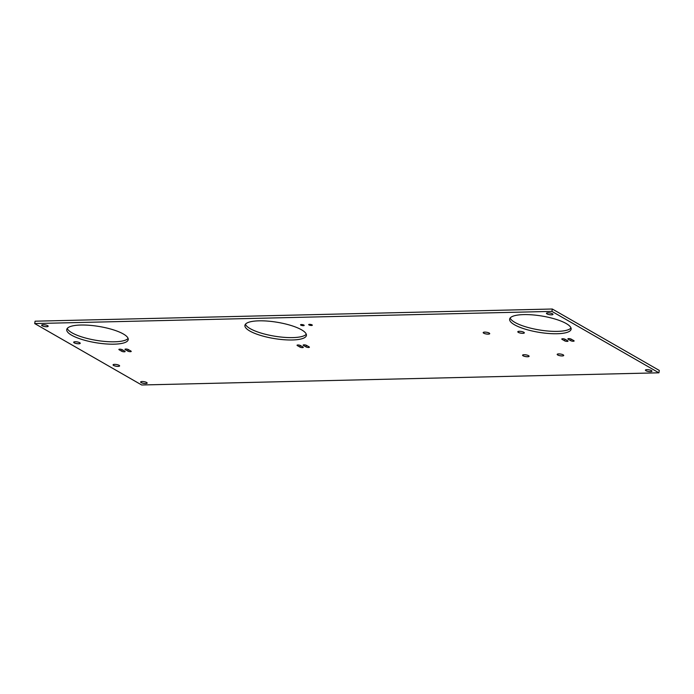 <?xml version="1.0" encoding="UTF-8"?>
<svg xmlns="http://www.w3.org/2000/svg" width="694" height="694" viewBox="0 0 694 694"><rect width="100%" height="100%" fill="white"/><g stroke="black" fill="none" stroke-linecap="round" stroke-linejoin="round"><path stroke-width="1.04" d="M486.208 332.2A5.76 1.527 -170.7 0 0 486.98 332.331M658.91 372.808L659.3 370.44L552.303 309.012L35.09 321.192L34.7 323.56L141.697 384.988L658.91 372.808L551.921 311.389L34.7 323.56M245.442 324.237A31.152 8.276 -170.7 0 0 274.711 336.2A31.152 8.276 -170.7 0 0 306.271 334.196M67.266 328.436A31.152 8.276 -170.7 0 0 96.535 340.39A31.152 8.276 -170.7 0 0 128.095 338.394M510.159 318.008A31.152 8.276 -170.7 0 0 539.429 329.962A31.152 8.276 -170.7 0 0 570.989 327.967M525.592 354.816A5.76 1.527 -170.7 0 0 526.364 354.938M560.205 354.001A5.76 1.527 -170.7 0 0 560.986 354.122M520.821 331.385A5.76 1.527 -170.7 0 0 521.602 331.515M549.466 312.907A5.76 1.527 -170.7 0 0 550.238 313.029M648.448 369.728A5.76 1.527 -170.7 0 0 649.228 369.859M44.668 324.792A5.76 1.527 -170.7 0 0 45.448 324.913M76.704 341.847A5.76 1.527 -170.7 0 0 77.485 341.969M116.089 364.454A5.76 1.527 -170.7 0 0 116.87 364.584M143.649 381.613A5.76 1.527 -170.7 0 0 144.43 381.743M483.189 332.573A3.314 0.876 -170.7 0 0 483.276 332.816A3.314 0.876 -170.7 0 0 486.321 333.961A3.314 0.876 -170.7 0 0 489.565 333.849A3.314 0.876 -170.7 0 0 489.721 333.649M552.303 309.012L551.921 311.389M303.894 325.07A1.839 0.486 -170.7 0 0 301.89 324.558A1.839 0.486 -170.7 0 0 300.545 324.809A1.839 0.486 -170.7 0 0 302.289 325.59A1.839 0.486 -170.7 0 0 304.18 325.399A1.839 0.486 -170.7 0 0 303.894 325.07M301.526 329.797A31.152 8.276 -170.7 0 0 267.615 321.096A31.152 8.276 -170.7 0 0 244.921 325.365A31.152 8.276 -170.7 0 0 274.321 338.568A31.152 8.276 -170.7 0 0 306.401 335.436A31.152 8.276 -170.7 0 0 301.526 329.797M123.35 333.988A31.152 8.276 -170.7 0 0 89.439 325.295A31.152 8.276 -170.7 0 0 66.745 329.563A31.152 8.276 -170.7 0 0 96.145 342.758A31.152 8.276 -170.7 0 0 128.225 339.635A31.152 8.276 -170.7 0 0 123.35 333.988M312.04 324.879A1.839 0.486 -170.7 0 0 310.036 324.367A1.839 0.486 -170.7 0 0 308.691 324.618A1.839 0.486 -170.7 0 0 310.435 325.399A1.839 0.486 -170.7 0 0 312.326 325.208A1.839 0.486 -170.7 0 0 312.04 324.879M566.243 323.56A31.152 8.276 -170.7 0 0 532.333 314.868A31.152 8.276 -170.7 0 0 509.639 319.136A31.152 8.276 -170.7 0 0 539.038 332.331A31.152 8.276 -170.7 0 0 571.119 329.208A31.152 8.276 -170.7 0 0 566.243 323.56M119.16 349.776A1.839 0.486 9.3 0 1 118.874 349.446A1.839 0.486 9.3 0 1 120.209 349.195A1.839 0.486 9.3 0 1 122.213 349.707L124.842 351.216A1.839 0.486 9.3 0 1 125.128 351.546A1.839 0.486 9.3 0 1 123.784 351.797A1.839 0.486 9.3 0 1 121.788 351.285L119.16 349.776L119.247 349.221M128.321 349.559L130.949 351.069A1.839 0.486 9.3 0 1 131.235 351.407A1.839 0.486 9.3 0 1 129.899 351.658A1.839 0.486 9.3 0 1 127.896 351.138L125.267 349.637A1.839 0.486 9.3 0 1 124.981 349.299A1.839 0.486 9.3 0 1 126.317 349.047A1.839 0.486 9.3 0 1 128.321 349.559M303.443 345.439A1.839 0.486 9.3 0 1 303.157 345.109A1.839 0.486 9.3 0 1 304.493 344.857A1.839 0.486 9.3 0 1 306.496 345.369L309.125 346.879A1.839 0.486 9.3 0 1 309.411 347.208A1.839 0.486 9.3 0 1 308.075 347.46A1.839 0.486 9.3 0 1 306.071 346.948L303.443 345.439L303.538 344.883M568.16 339.21A1.839 0.486 9.3 0 1 567.874 338.872A1.839 0.486 9.3 0 1 569.21 338.62A1.839 0.486 9.3 0 1 571.214 339.132L573.843 340.641A1.839 0.486 9.3 0 1 574.129 340.98A1.839 0.486 9.3 0 1 572.793 341.231A1.839 0.486 9.3 0 1 570.789 340.711L568.16 339.21L568.256 338.646M562.053 339.349A1.839 0.486 9.3 0 1 561.767 339.019A1.839 0.486 9.3 0 1 563.103 338.767A1.839 0.486 9.3 0 1 565.107 339.279L567.735 340.789A1.839 0.486 9.3 0 1 568.022 341.118A1.839 0.486 9.3 0 1 566.686 341.37A1.839 0.486 9.3 0 1 564.682 340.858L562.053 339.349L562.149 338.793M303.018 347.017A1.839 0.486 9.3 0 1 303.304 347.356A1.839 0.486 9.3 0 1 301.959 347.607A1.839 0.486 9.3 0 1 299.964 347.087L297.336 345.586A1.839 0.486 9.3 0 1 297.049 345.248A1.839 0.486 9.3 0 1 298.385 344.996A1.839 0.486 9.3 0 1 300.389 345.508L303.018 347.017M522.573 355.207A3.314 0.876 -170.7 0 0 525.696 356.603A3.314 0.876 -170.7 0 0 529.106 356.274A3.314 0.876 -170.7 0 0 528.585 355.675A3.314 0.876 -170.7 0 0 524.985 354.747A3.314 0.876 -170.7 0 0 522.573 355.207A3.314 0.876 -170.7 0 0 522.66 355.423A3.314 0.876 -170.7 0 0 525.705 356.569A3.314 0.876 -170.7 0 0 528.949 356.456A3.314 0.876 -170.7 0 0 529.106 356.256M557.187 354.391A3.314 0.876 -170.7 0 0 560.31 355.788A3.314 0.876 -170.7 0 0 563.719 355.458A3.314 0.876 -170.7 0 0 563.207 354.86A3.314 0.876 -170.7 0 0 559.598 353.931A3.314 0.876 -170.7 0 0 557.187 354.391A3.314 0.876 -170.7 0 0 557.282 354.608A3.314 0.876 -170.7 0 0 560.318 355.753A3.314 0.876 -170.7 0 0 563.563 355.64A3.314 0.876 -170.7 0 0 563.728 355.441M517.802 331.775A3.314 0.876 -170.7 0 0 520.925 333.181A3.314 0.876 -170.7 0 0 524.334 332.851A3.314 0.876 -170.7 0 0 523.823 332.252A3.314 0.876 -170.7 0 0 520.214 331.324A3.314 0.876 -170.7 0 0 517.802 331.775A3.314 0.876 -170.7 0 0 517.898 332.001A3.314 0.876 -170.7 0 0 520.934 333.146A3.314 0.876 -170.7 0 0 524.178 333.033A3.314 0.876 -170.7 0 0 524.343 332.834M546.447 313.298A3.314 0.876 -170.7 0 0 549.57 314.694A3.314 0.876 -170.7 0 0 552.979 314.365A3.314 0.876 -170.7 0 0 552.459 313.766A3.314 0.876 -170.7 0 0 548.859 312.838A3.314 0.876 -170.7 0 0 546.447 313.298A3.314 0.876 -170.7 0 0 546.534 313.523A3.314 0.876 -170.7 0 0 549.579 314.66A3.314 0.876 -170.7 0 0 552.823 314.547A3.314 0.876 -170.7 0 0 552.979 314.347M645.429 370.119A3.314 0.876 -170.7 0 0 648.552 371.524A3.314 0.876 -170.7 0 0 651.961 371.186A3.314 0.876 -170.7 0 0 651.449 370.587A3.314 0.876 -170.7 0 0 647.84 369.668A3.314 0.876 -170.7 0 0 645.429 370.119A3.314 0.876 -170.7 0 0 645.524 370.344A3.314 0.876 -170.7 0 0 648.56 371.49A3.314 0.876 -170.7 0 0 651.805 371.377A3.314 0.876 -170.7 0 0 651.97 371.169M41.649 325.182A3.314 0.876 -170.7 0 0 44.772 326.579A3.314 0.876 -170.7 0 0 48.181 326.249A3.314 0.876 -170.7 0 0 47.66 325.651A3.314 0.876 -170.7 0 0 44.06 324.723A3.314 0.876 -170.7 0 0 41.649 325.182A3.314 0.876 -170.7 0 0 41.744 325.408A3.314 0.876 -170.7 0 0 44.78 326.544A3.314 0.876 -170.7 0 0 48.025 326.432A3.314 0.876 -170.7 0 0 48.181 326.232M73.685 342.237A3.314 0.876 -170.7 0 0 76.817 343.634A3.314 0.876 -170.7 0 0 80.226 343.304A3.314 0.876 -170.7 0 0 79.706 342.706A3.314 0.876 -170.7 0 0 76.097 341.778A3.314 0.876 -170.7 0 0 73.685 342.237A3.314 0.876 -170.7 0 0 73.781 342.463A3.314 0.876 -170.7 0 0 76.817 343.599A3.314 0.876 -170.7 0 0 80.062 343.487A3.314 0.876 -170.7 0 0 80.226 343.287M113.079 364.827A3.314 0.876 -170.7 0 0 113.165 365.07A3.314 0.876 -170.7 0 0 116.202 366.215A3.314 0.876 -170.7 0 0 119.446 366.094A3.314 0.876 -170.7 0 0 119.611 365.894A3.314 0.876 -170.7 0 0 119.09 365.313A3.314 0.876 -170.7 0 0 115.482 364.393A3.314 0.876 -170.7 0 0 113.07 364.844A3.314 0.876 -170.7 0 0 116.202 366.25A3.314 0.876 -170.7 0 0 119.611 365.912M140.63 382.004A3.314 0.876 -170.7 0 0 143.762 383.409A3.314 0.876 -170.7 0 0 147.171 383.071A3.314 0.876 -170.7 0 0 146.651 382.472A3.314 0.876 -170.7 0 0 143.042 381.553A3.314 0.876 -170.7 0 0 140.63 382.004A3.314 0.876 -170.7 0 0 140.726 382.229A3.314 0.876 -170.7 0 0 143.762 383.374A3.314 0.876 -170.7 0 0 147.007 383.262A3.314 0.876 -170.7 0 0 147.171 383.053M489.201 333.059A3.314 0.876 -170.7 0 0 485.6 332.14A3.314 0.876 -170.7 0 0 483.189 332.591A3.314 0.876 -170.7 0 0 486.312 333.996A3.314 0.876 -170.7 0 0 489.721 333.667A3.314 0.876 -170.7 0 0 489.201 333.059M122.057 349.629L121.788 351.285M128.164 349.481L127.896 351.138M125.362 349.073L125.267 349.637M306.34 345.291L306.071 346.948M571.058 339.054L570.789 340.711M564.951 339.201L564.682 340.858M300.233 345.43L299.964 347.087M297.422 345.022L297.336 345.586"/></g></svg>
